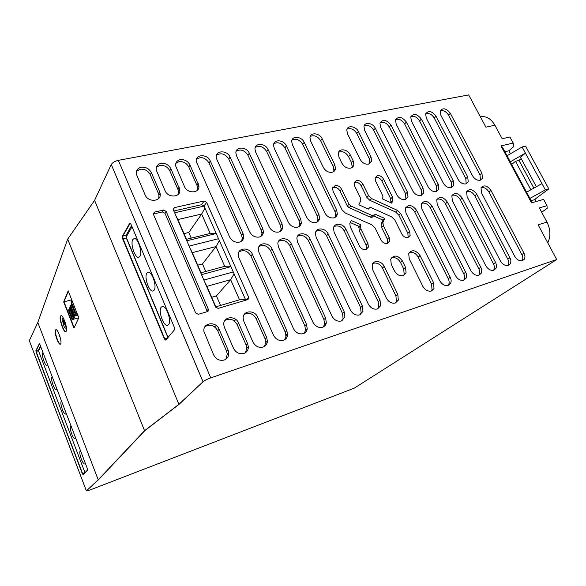 <?xml version="1.0" encoding="UTF-8"?>
<svg xmlns="http://www.w3.org/2000/svg" width="586" height="586" viewBox="0 0 586 586"><rect width="100%" height="100%" fill="white"/><g stroke="black" fill="none" stroke-linecap="round" stroke-linejoin="round"><path stroke-width="0.88" d="M203.042 381.757L111.259 164.512L94.588 200.353L67.676 239.132L37.797 322.461L29.329 340.664L86.391 490.878L98.507 479.692L144.889 430.6L179.235 404.208L203.042 381.757C204.653 380.446 207.224 379.157 210.748 377.867L556.7 259.554L538.116 224.804L546.965 222.087L539.347 207.92L547.002 205.679L543.603 199.387L531.517 202.851L500.986 145.907L513.182 143.057L509.901 136.985L502.165 138.75L494.899 125.236C491.053 118.724 486.27 115.896 480.535 116.768L480.366 116.797M494.899 125.236L485.911 127.169L468.668 94.917L118.343 160.344C114.863 161.172 112.512 162.556 111.296 164.505M248.991 298.025L206.602 202.302L204.118 200.976L174.364 207.642L173.339 209.795L215.589 307.071L218.182 308.39L247.9 299.549L248.991 298.025L247.373 299.71M180.166 159.67C176.884 160.52 175.382 162.615 175.654 165.948L184.436 186.495C187.41 194.105 200.119 193.343 198.859 185.718L190.025 165.025C187.813 161.047 184.524 159.26 180.166 159.67M252.874 341.902C255.291 346.289 258.697 348.011 263.092 347.066C265.744 346.048 267.179 344.063 267.406 341.103L266.667 337.382L257.686 317.202C254.668 309.481 242.575 310.412 243.175 318.41L243.886 321.502L252.874 341.902M233.477 348.245C235.909 352.699 239.381 354.442 243.879 353.468C246.787 352.333 248.281 350.135 248.361 346.883L247.629 343.616L238.649 323.135C235.528 315.041 222.731 316.477 223.808 324.9L224.482 327.545L233.477 348.245M159.619 191.754L151.378 172.702C149.144 168.614 145.738 166.79 141.167 167.23C137.454 168.233 135.871 170.599 136.428 174.342L145.079 194.83C148.192 203.027 162.117 201.525 160.103 193.314L159.619 191.754L158.484 193.695L158.967 195.255L158.769 198.42M224.16 360.031C227.339 358.764 228.884 356.347 228.789 352.779L228.1 350.01L219.105 329.222C215.875 320.725 202.324 322.747 203.957 331.595L213.56 354.764C216.014 359.284 219.545 361.042 224.16 360.031M208.565 309.774L166.146 211.414L163.582 210.059L154.477 212.095L153.407 214.286L195.665 312.975L198.302 314.308L207.407 311.598L208.565 309.774L207.202 311.657M431.428 290.986L433.999 288.642L433.596 282.745L420.089 255.591C415.804 249.929 412.017 249.255 408.72 253.562L409.255 258.873L422.792 286.276C425.077 290.114 427.956 291.682 431.428 290.986M395.374 302.991L398.304 300.127L397.821 294.45L384.218 266.462C381.698 260.741 373.385 259.627 372.176 264.909L372.777 269.926L386.408 298.186C388.723 302.142 391.712 303.738 395.374 302.991M360.075 159.297L347.469 133.769L346.795 130.019C347.381 124.877 355.944 126.078 358.42 131.594L371.004 156.901L371.656 161.055L368.557 164.131C365.056 164.505 362.229 162.893 360.075 159.297M323.311 167.354C325.486 171.061 328.416 172.709 332.101 172.299C334.013 171.808 335.148 170.607 335.507 168.687L334.833 164.827L322.175 138.787C319.612 132.883 310.236 131.96 309.957 137.644L310.639 141.079L323.311 167.354M341.938 163.274L338.95 157.143L338.269 153.342C338.84 147.972 347.652 149.049 350.172 154.741L353.16 160.813L353.819 164.827C353.431 166.6 352.347 167.706 350.567 168.16C346.978 168.556 344.107 166.922 341.938 163.274M394.444 270.835L391.265 264.323L390.701 259.144C394.034 254.514 397.931 255.115 402.399 260.953L405.563 267.399L406.076 272.856L403.212 275.61C399.645 276.277 396.722 274.688 394.444 270.835M243.014 233.521L210.315 160.996C207.415 153.693 195.087 154.111 196.259 161.56L229.565 236.905C231.873 241.022 235.162 242.765 239.432 242.143C242.216 241.271 243.637 239.374 243.703 236.436L243.014 233.521L241.593 235.264L242.274 238.172L241.63 241.066M262.748 228.547L230.071 157.077C227.236 150.038 215.487 150.162 216.337 157.297L216.959 159.678L249.651 231.851C251.943 235.902 255.166 237.63 259.334 237.022C261.905 236.239 263.275 234.488 263.444 231.778L262.748 228.547L261.268 230.291L261.964 233.506L261.312 236.092M281.954 223.713L249.321 153.254C246.552 146.471 235.33 146.332 235.894 153.158L236.546 155.788L269.201 226.921C271.479 230.921 274.651 232.627 278.709 232.041C281.09 231.324 282.408 229.712 282.657 227.214L281.954 223.713L280.423 225.449L281.126 228.936L280.482 231.236M300.662 218.996L268.088 149.525C265.363 142.984 254.654 142.61 254.961 149.144L255.628 152.001L288.246 222.123C290.51 226.064 293.615 227.756 297.578 227.192C299.79 226.533 301.05 225.053 301.365 222.746L300.662 218.996L299.087 220.724L299.783 224.467L299.168 226.496M318.894 214.403L286.371 145.899C283.705 139.578 273.464 138.999 273.552 145.24L274.233 148.309L306.793 217.45C309.042 221.34 312.096 223.01 315.957 222.46C318.008 221.86 319.216 220.497 319.582 218.373L318.894 214.403L317.275 216.131L317.956 220.087L317.378 221.867M336.664 209.927L304.207 142.354C301.592 136.245 291.791 135.491 291.689 141.446L292.37 144.705L324.864 212.901C327.098 216.732 330.101 218.388 333.874 217.853C335.778 217.303 336.935 216.051 337.338 214.095L336.664 209.927L335.002 211.649L335.668 215.802L335.126 217.347M286.869 330.768L252.39 254.295C249.453 246.911 237.63 247.453 238.253 255.027L238.941 257.891L273.464 335.155C275.867 339.477 279.207 341.184 283.485 340.268C285.887 339.367 287.265 337.587 287.601 334.921L286.869 330.768L285.243 332.189L285.968 336.327L284.598 339.77M306.529 324.336L272.102 249.021C269.245 241.945 258.045 242.121 258.309 249.314L259.019 252.522L293.483 328.607C295.879 332.863 299.153 334.547 303.314 333.661C305.504 332.855 306.808 331.258 307.232 328.863L306.529 324.336L304.845 325.757L305.54 330.27L304.259 333.258M325.655 318.073L291.293 243.879C288.51 237.103 277.881 236.964 277.845 243.783L278.555 247.292L312.961 322.227C315.334 326.424 318.55 328.087 322.608 327.237C324.6 326.512 325.838 325.069 326.321 322.923L325.655 318.073L323.919 319.502L324.578 324.336L323.391 326.907M344.268 311.979L309.987 238.876C307.269 232.364 297.175 231.961 296.868 238.414L297.578 242.201L331.91 316.022C334.276 320.154 337.433 321.809 341.382 320.981L344.89 317.092L344.268 311.979L342.495 313.415L343.103 318.513L342.026 320.718M362.397 306.046L328.197 234.004C325.538 227.742 315.935 227.104 315.415 233.221L316.11 237.242L350.362 309.987C352.706 314.052 355.812 315.693 359.658 314.894L362.968 311.386L362.397 306.046L360.573 307.482L361.144 312.807L360.17 314.689M380.05 300.266L345.945 229.258C343.345 223.222 334.196 222.387 333.485 228.174L334.159 232.408L368.33 304.105C370.66 308.119 373.707 309.738 377.465 308.961L380.578 305.789L380.05 300.266L378.19 301.709L378.717 307.211L377.853 308.815M351.234 220.519L349.805 223.727L350.289 226.921L359.445 245.93C361.108 248.772 363.305 249.973 366.023 249.526L368.389 247.072L367.935 243.534L360.903 229.023L360.463 225.947L360.91 224.819L351.234 220.519M345.359 213.055L372.073 224.965L375.113 227.939L380.937 239.857C382.592 242.655 384.731 243.835 387.368 243.41L389.587 241.205L389.163 237.535L383.339 225.698L382.929 222.46L384.709 218.453L375.201 214.168L373.773 215.699L372.022 215.487L350.816 205.957L348.992 204.243L341.601 189.183C339.983 186.458 337.822 185.257 335.126 185.579L332.592 188.318L333.075 191.204L342.056 209.839L345.359 213.055M362.917 184.114C361.313 181.411 359.196 180.224 356.566 180.532L354.164 183.015L354.655 186.077L360.346 197.724L360.793 200.646L358.874 204.822L368.389 209.114L369.817 207.59L371.517 207.788L391.778 216.945L394.774 219.867L401.762 233.975C403.402 236.722 405.497 237.887 408.061 237.477L410.141 235.499L409.731 231.726L400.656 213.487L397.462 210.374L371.605 198.61L368.594 195.68L362.917 184.114L361.21 185.865C359.621 183.176 357.511 181.99 354.882 182.305L354.318 182.488M375.575 181.103L382.775 195.849L382.958 197.204L382.284 198.837L391.741 203.159L392.935 200.463L392.488 197.086L383.581 179.199C381.999 176.54 379.926 175.368 377.362 175.661L375.099 177.917L375.575 181.103M407.417 192.098L375.311 128.239C372.886 122.892 364.668 121.588 363.972 126.488L364.631 130.356L396.803 194.779C398.978 198.398 401.769 199.98 405.182 199.518L408.01 196.837L407.417 192.098L405.607 193.79L405.864 199.284M423.026 188.172L391.023 125.118C386.526 119.551 382.834 118.914 379.94 123.214L380.592 127.191L412.661 190.78C414.829 194.354 417.576 195.922 420.909 195.475L423.605 192.992L423.026 188.172L421.188 189.849L421.481 195.285M438.277 184.326L406.369 122.071C402.011 116.629 398.399 115.947 395.535 120.027L396.173 124.093L428.154 186.875C430.3 190.406 433.003 191.959 436.262 191.527L438.826 189.227L438.277 184.326L436.409 186.004L436.731 191.38M453.168 180.576L421.363 119.097C417.137 113.779 413.606 113.054 410.771 116.929L411.401 121.075L443.28 183.066C445.411 186.553 448.078 188.091 451.264 187.674L453.703 185.535L453.168 180.576L451.271 182.246L451.63 187.557M467.716 176.913L436.021 116.182C431.919 110.988 428.469 110.227 425.663 113.904L426.286 118.116L458.054 179.345C460.178 182.788 462.801 184.304 465.914 183.901L468.243 181.909L467.716 176.913L465.797 178.569L466.192 183.821M481.941 173.324L450.348 113.34C446.364 108.256 442.987 107.458 440.218 110.959L440.833 115.23L472.492 175.705C474.601 179.111 477.187 180.613 480.234 180.224L482.454 178.364L481.941 173.324L480 174.98L480.425 180.166M450.246 277.295L416.587 210.345C412.266 204.756 408.537 204.082 405.402 208.338L405.988 213.179L439.72 280.738C441.99 284.518 444.818 286.071 448.202 285.389L450.619 283.258C451.418 281.478 451.293 279.493 450.246 277.295L448.246 278.731C449.286 280.928 449.411 282.906 448.612 284.686L448.173 285.404M465.709 272.234L432.168 206.177C427.992 200.72 424.352 200.002 421.253 204.009L421.825 208.946L455.439 275.588C457.688 279.324 460.471 280.855 463.782 280.203L466.06 278.247C466.896 276.475 466.778 274.468 465.709 272.234L463.68 273.669C464.749 275.903 464.866 277.903 464.024 279.676L463.665 280.24M480.798 267.289L447.382 202.104C443.338 196.786 439.786 196.017 436.731 199.797L437.281 204.807L470.778 270.571C473.012 274.255 475.751 275.772 478.982 275.142L481.135 273.34C482.007 271.582 481.897 269.567 480.798 267.289L478.747 268.732C479.839 271.003 479.949 273.01 479.07 274.768L478.799 275.193M495.529 262.469L462.244 198.127C458.325 192.933 454.853 192.127 451.843 195.702L452.377 200.764L485.75 265.67C487.97 269.304 490.658 270.813 493.822 270.197L495.851 268.535C496.76 266.798 496.65 264.777 495.529 262.469L493.456 263.905C494.569 266.205 494.672 268.227 493.764 269.963L493.566 270.271M509.923 257.759L476.762 194.237C472.953 189.168 469.569 188.326 466.603 191.703L467.123 196.823L500.363 260.887C502.568 264.469 505.22 265.963 508.311 265.37L510.23 263.839C511.16 262.118 511.058 260.089 509.923 257.759L507.82 259.195C508.956 261.517 509.058 263.539 508.121 265.26L507.989 265.458M523.972 253.159L490.951 190.443C487.244 185.491 483.933 184.612 481.025 187.813L481.531 192.962L514.64 256.214C516.83 259.752 519.438 261.231 522.463 260.653L524.272 259.232C525.232 257.54 525.137 255.511 523.972 253.159L521.855 254.595C523.005 256.939 523.108 258.961 522.148 260.653L522.075 260.755M170.944 168.819C168.717 164.783 165.377 162.981 160.908 163.399C157.414 164.329 155.876 166.556 156.279 170.087L165.003 190.611C168.05 198.5 181.352 197.394 179.734 189.476L170.944 168.819L169.779 170.812L177.99 189.542L178.532 191.402L178.269 194.34M37.797 322.461L98.228 479.802L86.376 490.9L89.46 490.189L354.362 388.108L556.7 259.554M29.505 341.177L29.337 340.693M156.389 167.281L159.78 165.42C164.234 164.996 167.567 166.798 169.779 170.812M481.113 187.623C484.183 187.102 486.798 188.575 488.973 192.047L521.855 254.595M466.749 191.41C469.899 190.809 472.58 192.289 474.807 195.856L507.82 259.195M452.04 195.292C455.278 194.611 458.032 196.098 460.31 199.745L493.456 263.905M436.98 199.262C440.313 198.5 443.141 199.987 445.477 203.73L478.747 268.732M421.561 203.342C424.989 202.478 427.897 203.965 430.292 207.803L463.68 273.669M405.761 207.517C409.292 206.55 412.28 208.037 414.734 211.986L448.246 278.731M440.276 110.798C443.456 110.095 446.21 111.545 448.539 115.149L480 174.98M425.751 113.655C429.018 112.856 431.845 114.307 434.233 118.006L465.797 178.569M410.889 116.57C414.243 115.684 417.151 117.134 419.598 120.928L451.271 182.246M395.682 119.566C399.132 118.577 402.113 120.027 404.633 123.917L436.409 186.004M380.116 122.628C383.662 121.529 386.731 122.979 389.316 126.979L421.188 189.849M364.177 125.77C367.825 124.562 370.982 126.005 373.641 130.107L405.607 193.79M390.899 202.771L390.708 198.779L381.838 180.942C380.255 178.298 378.19 177.119 375.641 177.419L375.208 177.551M408.112 237.462L407.871 233.316L398.832 215.135L395.653 212.029L369.869 200.317L366.873 197.401L361.21 185.865M372.022 215.487L370.271 217.157L349.124 207.671L347.308 205.964L339.946 190.948C338.334 188.231 336.181 187.037 333.493 187.359L332.775 187.608M349.124 207.671L350.816 205.957M370.271 217.157L372.007 217.369L374.036 215.611M384.709 218.453L382.922 220.102L373.685 215.948M387.544 243.351L387.339 239.132L381.552 227.331L381.142 224.101L382.922 220.102M360.91 224.819L359.174 226.474L350.267 222.526M360.705 225.258L359.174 226.474M358.969 226.914L359.167 230.672L360.903 229.023M366.323 249.424L366.162 245.138L359.167 230.672M334.079 226.511C338.085 225.009 341.477 226.482 344.238 230.913L378.19 301.709M316.052 231.302C320.19 229.646 323.684 231.104 326.534 235.667L360.573 307.482M297.549 236.224C301.819 234.407 305.423 235.843 308.368 240.546L342.495 313.415M278.54 241.285C282.95 239.286 286.679 240.707 289.726 245.556L323.919 319.502M259.019 246.501C263.575 244.296 267.428 245.695 270.578 250.691L304.845 325.757M238.956 251.87C243.659 249.446 247.644 250.815 250.918 255.972L285.243 332.189M291.982 140.076C296.091 138.259 299.658 139.658 302.691 144.273L335.002 211.649M273.852 143.687C278.086 141.695 281.763 143.072 284.899 147.826L317.275 216.131M255.262 147.394C259.613 145.218 263.414 146.573 266.652 151.466L299.087 220.724M236.18 151.21C240.663 148.829 244.582 150.162 247.944 155.209L280.423 225.449M216.6 155.136C221.208 152.536 225.251 153.84 228.745 159.04L261.268 230.291M196.486 159.18C201.232 156.345 205.415 157.605 209.041 162.974L241.593 235.264M403.578 275.479L404.186 274.343L403.681 268.901L400.524 262.477C398.048 258.411 394.971 256.888 391.287 257.921M351.827 167.684L352.164 166.636L351.505 162.637L348.531 156.579C345.747 152.265 342.429 150.822 338.576 152.257M333.522 171.735L333.888 170.504L333.214 166.658L320.615 140.691C317.685 136.216 314.228 134.795 310.236 136.45M369.663 163.728L369.312 158.711L356.779 133.476C354.039 129.25 350.787 127.814 347.029 129.162M395.645 302.896L396.4 301.548L395.924 295.893L382.38 267.985C379.838 263.795 376.659 262.279 372.85 263.444M431.486 290.964L432.021 290.063L431.626 284.181L418.177 257.108C415.767 253.159 412.786 251.643 409.226 252.559M163.582 210.059L162.417 211.949L153.349 213.993L154.477 212.095M162.417 211.949L164.981 213.297L207.195 311.32M225.874 359.189L227.324 354.171L226.636 351.41L217.684 330.694C214.33 325.23 210.103 323.868 205.012 326.6M136.457 171.332L140.098 169.259C144.661 168.819 148.053 170.636 150.28 174.709L158.484 193.695M245.38 352.743L246.838 348.282L246.113 345.022L237.169 324.615C233.931 319.319 229.851 317.92 224.921 320.41M264.396 346.458L265.824 342.502L265.092 338.796L256.155 318.681C253.027 313.547 249.079 312.118 244.303 314.389M175.829 163.347L178.979 161.677C183.33 161.275 186.604 163.047 188.809 167.017L197.013 185.491L197.607 187.645L197.284 190.347M208.184 311.1L207.92 310.492M204.118 200.976L201.562 204.712L173.852 210.975M201.562 204.712L204.023 206.023L245.783 300.179M286.005 335.668L287.44 335.888M285.895 334.35L287.594 334.994M131.564 225.661L126.063 235.352L126.29 237.938L167.918 337.58M130.121 223.105L122.789 236.114L123.023 238.707L164.783 338.898L165.765 340.136L164.783 338.898L167.515 338.056M40.485 346.033L38.573 349.835L38.603 350.816M36.142 352.318L35.9 350.618L39.247 343.879L39.965 344.671L87.292 468.456L87.497 470.126L83.102 474.631L82.296 473.605L36.142 352.318L82.56 473.51L83.19 474.535L82.56 473.51L84.963 472.616M82.296 473.605L36.405 352.237L36.164 350.538L39.489 343.85L36.164 350.538L38.573 349.835M60.717 316.176C59.267 318.952 63.669 332.05 65.932 331.661C63.676 332.057 59.267 318.96 60.717 316.176L61.083 315.693M63.684 301.915L73.968 328.057L78.81 317.693L68.188 290.861L63.684 301.915L68.328 291.213L63.991 301.834L74.151 327.662L63.991 301.834L71.719 299.776M55.721 330.043C54.432 332.467 58.461 344.443 60.468 344.15C58.461 344.436 54.432 332.467 55.721 330.043L56.007 329.654M500.986 145.907L502.532 147.386L532.176 202.668M504.861 151.737L508.846 150.785L513.856 146.529L513.182 143.057M547.764 242.838C550.847 236.392 550.584 229.478 546.965 222.087M547.002 205.679L547.192 208.294L541.684 212.257M508.846 150.785L510.443 153.752M536.131 201.533L535.077 199.562L531.121 200.69M63.149 317.744L62.402 318.601L65.874 324.834M66.518 328.79L64.27 327.156L62.284 320.044L66.379 327.398M63.083 319.824L62.284 320.044M74.781 312.734L73.58 312.668L74.363 314.653L76.092 313.854L76.407 313.144L74.986 313.261L75.418 312.294L71.66 302.794L71.587 304.669L74.986 313.261M73.528 309.393L72.701 310.426L73.58 312.668M75.828 313.195L76.092 313.854M71.968 305.628L70.987 306.082L72.701 310.426M70.987 306.082L70.803 306.507L70.459 305.628L70.225 306.178L73.946 315.605L74.363 314.653M71.814 305.24L70.459 305.628M77.564 314.55L73.946 315.605M72.789 302.471L71.66 302.794M76.546 311.972L75.418 312.294M72.95 316.828L71.778 316.755L72.554 318.718L74.261 317.934L74.569 317.238L73.162 317.363L73.58 316.418L69.866 307.013L69.807 308.851L73.162 317.363M71.719 313.525L70.906 314.536L71.778 316.755M74.004 317.29L74.261 317.934M70.181 309.796L69.214 310.243L70.906 314.536M69.214 310.243L69.038 310.653L68.694 309.782L68.467 310.316L72.137 319.648L72.554 318.718M70.02 309.401L68.694 309.782M78.436 318.498L77.967 318.638L78.334 317.832L78.81 317.693L72.137 319.648M70.481 306.837L69.866 307.013M77.821 315.18L73.58 316.418M87.57 469.972L84.97 472.638L38.551 350.911L40.712 346.634M75.704 438.145L75.125 438.826C73.082 439.5 68.994 427.743 70.672 426.022L70.979 425.788M85.336 463.343L84.78 463.951C82.677 464.625 78.443 452.582 80.223 451.015L80.553 450.817M47.561 364.536L46.946 365.43C45.056 366.111 41.357 355.109 42.749 352.97L43.02 352.655M66.203 413.291L65.61 414.038C63.618 414.712 59.662 403.219 61.237 401.351L61.537 401.095M56.82 388.752L56.212 389.573C54.278 390.247 50.455 379.01 51.934 377.003L52.22 376.717M132.018 226.753L126.144 237.066L168.072 337.404M154.089 290.216L152.99 290.986C149.1 292.209 143.885 276.87 146.888 273.054L148.024 272.212C151.913 270.9 157.202 286.583 154.089 290.216M139.9 256.397L138.743 257.291C135.007 258.507 130.048 243.593 132.832 239.549L134.033 238.575C137.769 237.279 142.801 252.529 139.9 256.397M168.541 324.681L167.515 325.325C163.465 326.549 157.978 310.756 161.201 307.189L162.278 306.471C166.321 305.152 171.888 321.296 168.541 324.681M236.173 319.802L233.726 320.557M216.6 325.838L214.205 326.585M203.855 280.057L233.257 271.941M189.11 246.105L218.519 238.714M230.913 266.652L201.511 274.651M174.635 212.784L204.053 206.089M216.219 233.521L186.802 240.802M211.663 297.292L216.424 295.915L230.642 279.683L206.909 286.342L215.809 306.837L239.535 299.812L230.642 279.683L234.085 273.816M206.909 286.342L204.866 282.379M239.535 299.812L245.585 299.746M215.809 306.837L216 307.701M197.716 265.18L202.478 263.92L216.007 246.56L192.267 252.639L201.005 272.754L224.738 266.33L216.007 246.56L219.384 240.663M192.267 252.639L190.157 248.515M224.738 266.33L230.672 266.117M201.005 272.754L201.218 273.984M184.004 233.631L188.773 232.481L201.643 214.036L177.888 219.56L186.473 239.3L210.213 233.448L201.643 214.036L204.946 208.111M177.888 219.56L175.719 215.282M210.213 233.448L216.029 233.096M186.473 239.3L186.575 240.275M216.424 295.915L220.57 305.431M202.478 263.92L205.767 271.465M188.773 232.481L191.234 238.128M71.697 302.779L71.104 301.277L71.682 299.907M77.967 318.638L77.726 318.015M72.356 302.596L71.8 300.193M66.269 331.229L65.727 331.742C63.537 332.518 58.937 319.106 60.417 316.257L60.981 315.7C63.163 314.85 67.829 328.534 66.269 331.229M130.246 223.171L122.789 236.121L126.063 235.352M126.29 237.938L123.023 238.707L164.783 338.898L164.424 339.008L122.664 238.795L122.43 236.202L129.667 223.31L130.927 224.152L174.284 327.208L174.452 329.823L165.765 340.136L164.424 339.008M111.259 164.512L203.005 381.772L203.371 381.64M94.588 200.353L178.891 404.325L203.005 381.772M67.676 239.132L144.559 430.717L98.228 479.802M178.891 404.325L144.559 430.717M60.732 343.799L60.277 344.231C58.336 344.927 54.117 332.614 55.428 330.13L55.904 329.654C57.831 328.9 62.116 341.426 60.732 343.799M536.358 186.729L520.434 157.231L525.43 153.107L541.962 183.616L526.558 192.186M529.89 198.398L545.354 189.864L548.811 188.897L525.598 146.156L522.111 146.983L525.43 153.107L510.274 161.831M511.681 164.454L515.512 161.289L518.969 160.432L533.89 188.106M521.181 158.616L518.969 160.432M548.811 188.897L534.139 199.833M515.512 161.289L530.843 189.798M545.354 189.864L541.962 183.616M522.111 146.983L507.015 155.744M210.748 377.867L118.343 160.344M179.184 187.608L177.99 189.542M490.951 190.443L488.973 192.047M476.762 194.237L474.807 195.856M462.244 198.127L460.31 199.745M447.382 202.104L445.477 203.73M432.168 206.177L430.292 207.803M416.587 210.345L414.734 211.986M450.348 113.34L448.539 115.149M436.021 116.182L434.233 118.006M421.363 119.097L419.598 120.928M406.369 122.071L404.633 123.917M391.023 125.118L389.316 126.979M375.311 128.239L373.641 130.107M381.838 180.942L383.581 179.199M390.708 198.779L392.488 197.086M390.979 202.61L392.767 200.925M366.873 197.401L368.594 195.68M369.869 200.317L371.605 198.61M395.653 212.029L397.462 210.374M398.832 215.135L400.656 213.487M407.871 233.316L409.731 231.726M368.169 209.012L368.675 208.521M339.946 190.948L341.601 189.183M347.308 205.964L348.992 204.243M381.318 223.632L383.105 221.991M381.552 227.331L383.339 225.698M387.339 239.132L389.163 237.535M366.162 245.138L367.935 243.534M345.945 229.258L344.238 230.913M328.197 234.004L326.534 235.667M309.987 238.876L308.368 240.546M291.293 243.879L289.726 245.556M272.102 249.021L270.578 250.691M252.39 254.295L250.918 255.972M304.207 142.354L302.691 144.273M286.371 145.899L284.899 147.826M268.088 149.525L266.652 151.466M249.321 153.254L247.944 155.209M230.071 157.077L228.745 159.04M210.315 160.996L209.041 162.974M400.524 262.477L402.399 260.953M403.681 268.901L405.563 267.399M348.531 156.579L350.172 154.741M351.505 162.637L353.16 160.813M320.615 140.691L322.175 138.787M333.214 166.658L334.833 164.827M356.779 133.476L358.42 131.594M369.312 158.711L371.004 156.901M382.38 267.985L384.218 266.462M395.924 295.893L397.821 294.45M418.177 257.108L420.089 255.591M431.626 284.181L433.596 282.745M166.146 211.414L164.981 213.297M208.404 309.203L207.034 310.748M217.684 330.694L219.105 329.222M226.636 351.41L228.1 350.01M151.378 172.702L150.28 174.709M237.169 324.615L238.649 323.135M246.113 345.022L247.629 343.616M256.155 318.681L257.686 317.202M265.092 338.796L266.667 337.382M190.025 165.025L188.809 167.017M198.266 183.565L197.013 185.491M174.364 207.642L173.222 209.444M206.602 202.302L204.023 206.023M248.808 297.234L246.069 300.098M36.405 352.237L38.793 351.541M59.809 336.767L59.545 335.236M59.882 336.379L59.552 335.382M130.033 223.222L129.667 223.31M179.734 189.476L178.532 191.402M524.272 259.232L522.148 260.653M510.23 263.839L508.121 265.26M495.851 268.535L493.764 269.963M481.135 273.34L479.07 274.768M466.06 278.247L464.024 279.676M450.619 283.258L448.612 284.686M482.454 178.364L480.505 180.012M468.243 181.909L466.317 183.565M453.703 185.535L451.806 187.19M438.826 189.227L436.951 190.89M423.605 192.992L421.752 194.662M408.01 196.837L406.193 198.515M391.148 202.148L392.935 200.463M408.274 237.081L410.141 235.499M381.142 224.101L382.929 222.46M387.771 242.787L389.587 241.205M358.727 227.602L360.463 225.947M366.616 248.662L368.389 247.072M380.578 305.789L378.717 307.211M362.968 311.386L361.144 312.807M344.89 317.092L343.103 318.513M326.321 322.923L324.578 324.336M307.232 328.863L305.54 330.27M287.601 334.921L285.968 336.327M337.338 214.095L335.668 215.802M319.582 218.373L317.956 220.087M301.365 222.746L299.783 224.467M282.657 227.214L281.126 228.936M263.444 231.778L261.964 233.506M243.703 236.436L242.274 238.172M404.186 274.343L406.076 272.856M352.164 166.636L353.819 164.827M333.888 170.504L335.507 168.687M369.956 162.857L371.656 161.055M396.4 301.548L398.304 300.127M432.021 290.063L433.999 288.642M227.324 354.171L228.789 352.779M160.103 193.314L158.967 195.255M246.838 348.282L248.361 346.883M265.824 342.502L267.406 341.103M198.859 185.718L197.607 187.645M86.376 490.9L29.329 340.715"/></g></svg>

